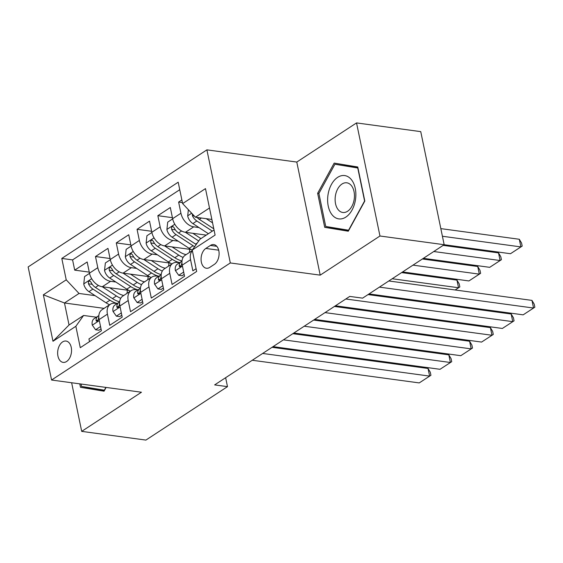 <?xml version="1.0" encoding="UTF-8"?>
<svg xmlns="http://www.w3.org/2000/svg" width="563" height="563" viewBox="0 0 563 563"><rect width="100%" height="100%" fill="white"/><g stroke="black" fill="none" stroke-linecap="round" stroke-linejoin="round"><path stroke-width="0.84" d="M66.617 361.495A10.767 6.862 -82.3 0 0 71.536 349.94A10.767 6.862 -82.3 0 0 66.04 341.051A10.767 6.862 -82.3 0 0 62.563 341.938A10.767 6.862 -82.3 0 0 57.644 353.487A10.767 6.862 -82.3 0 0 63.14 362.382A10.767 6.862 -82.3 0 0 66.617 361.495M206.895 149.857L28.15 266.939L51.571 380.025L230.316 262.949L206.895 149.857L296.785 162.06L320.206 275.145L379.962 236.003L356.541 122.917L296.785 162.06M356.541 122.917L420.744 131.629L444.165 244.715L379.962 236.003M89.51 341.642L88.947 338.912L101.417 330.741L99.102 319.587L107.42 314.14A13.456 9.071 -123.2 0 1 110.32 304.28A13.456 9.071 -123.2 0 1 115.162 303.309L117.181 303.584M107.42 314.14L109.729 325.301L122.199 317.131L119.891 305.976L128.202 300.529A13.456 9.071 -123.2 0 1 131.102 290.663A13.456 9.071 -123.2 0 1 135.943 289.699L137.963 289.973M128.202 300.529L130.51 311.684L142.981 303.513L140.673 292.359L148.984 286.912A13.456 9.071 -123.2 0 1 151.89 277.052A13.456 9.071 -123.2 0 1 156.725 276.081L158.745 276.356M148.984 286.912L151.299 298.066L163.77 289.903L161.454 278.748L169.773 273.301A13.456 9.071 -123.2 0 1 172.672 263.435A13.456 9.071 -123.2 0 1 177.514 262.471L179.534 262.745M169.773 273.301L172.081 284.456L184.551 276.285L182.243 265.131A13.456 9.071 -123.2 0 1 185.143 255.271L192.342 250.549M181.863 199.949L178.626 202.075L182.412 202.589M206.248 235.116L185.424 232.294A13.456 9.071 -123.2 0 1 172.623 218.676L170.315 207.515L157.844 215.685L172.412 217.663M191.11 249.5L164.642 245.911A13.456 9.071 56.8 0 1 151.834 232.287L149.526 221.132L137.055 229.303L151.63 231.28M170.329 263.118L143.861 259.522A13.456 9.071 56.8 0 1 131.052 245.904L128.744 234.75L116.274 242.913L130.841 244.891M149.547 276.729L123.072 273.139A13.456 9.071 56.8 0 1 110.271 259.515L107.955 248.36L95.485 256.531L110.059 258.508M442.412 236.256L520.888 246.911L510.493 253.716L444.165 244.715L362.586 298.151L349.743 296.412L214.644 384.902L227.487 386.647L225.636 377.703M210.407 245.447L205.833 248.438A10.43 6.65 -82.3 0 0 201.068 259.634A10.43 6.65 -82.3 0 0 206.389 268.248A10.43 6.65 -82.3 0 0 209.76 267.39L214.327 264.392A10.43 6.65 -82.3 0 0 219.098 253.202A10.43 6.65 -82.3 0 0 213.771 244.581A10.43 6.65 -82.3 0 0 210.407 245.447L216.783 246.312M104.092 308.362L64.485 302.985L69.038 324.992L83.584 315.463L75.85 326.294L80.277 347.688L196.67 271.45L192.243 250.049L199.985 239.219L214.053 230.007M75.85 326.294L52.985 341.269L43.365 294.808L66.223 279.832L61.796 258.438L178.189 182.201L182.623 203.595L205.481 188.619L215.101 235.074L192.243 250.049M115.837 282.014L110.601 281.303A13.456 9.071 -123.2 0 1 97.8 267.685L95.485 256.531M128.758 290.346L102.29 286.75L110.601 281.303M136.626 268.403L131.383 267.692A13.456 9.071 -123.2 0 1 118.582 254.068L116.274 242.913M157.408 254.786L152.172 254.075A13.456 9.071 -123.2 0 1 139.364 240.457L137.055 229.303M178.189 241.175L172.954 240.464A13.456 9.071 -123.2 0 1 160.152 226.84L157.844 215.685M198.978 227.558L193.742 226.847A13.456 9.071 -123.2 0 1 180.934 213.229L178.626 202.075M179.745 189.71L72.585 259.902L74.703 270.141L89.271 272.119M102.29 286.75A13.456 9.071 56.8 0 1 89.482 273.132L87.174 261.978L74.703 270.141M196.107 268.72L192.87 270.838L190.554 259.684A13.456 9.071 -123.2 0 1 192.377 250.718M83.584 315.463L96.393 317.201M209.492 208L195.424 217.212L182.623 203.595M211.864 219.45L195.424 217.212M71.635 382.749L81.698 431.371L145.908 440.083L227.487 386.647M81.698 431.371L141.454 392.228L51.571 380.025M320.206 275.145L230.316 262.949M95.056 295.631L79.031 293.457L64.485 302.985L43.365 294.808M172.672 263.435L164.361 268.882A13.456 9.071 56.8 0 0 161.454 278.748M151.89 277.052L143.572 282.499A13.456 9.071 56.8 0 0 140.673 292.359M131.102 290.663L122.79 296.11A13.456 9.071 56.8 0 0 119.891 305.976M72.585 259.902L61.796 258.438M66.223 279.832L79.031 293.457M110.32 304.28L102.002 309.727A13.456 9.071 56.8 0 0 99.102 319.587M52.985 341.269L69.038 324.992M334.176 163.101L317.645 193.271L324.703 227.325L348.286 231.217L364.817 201.047L357.758 166.993L334.176 163.101M79.77 383.853L80.481 387.295L104.064 391.186L106.118 387.428M344.802 164.853L344.436 165.522M335.33 228.043L335.485 228.789L348.441 230.929M335.485 228.789L324.703 227.325M318.904 193.44L317.645 193.271M91.115 388.013L91.269 388.759L104.225 390.891M91.269 388.759L80.481 387.295M379.427 287.123L533.548 308.038L531.965 300.396L388.822 280.972M369.039 293.928L523.154 314.844L534.85 307.215L523.154 314.844M531.965 300.396L534.217 304.161L534.85 307.215M188.366 209.703L187.683 215.995A8.917 6.01 56.8 0 0 192.898 223.588L208.394 233.708M206.192 218.676L212.568 222.842M519.304 239.268L521.556 243.033L522.19 246.094L520.888 246.911L519.304 239.268L440.829 228.62M192.342 213.933L192.419 215.742A8.917 6.01 56.8 0 0 196.846 220.999L212.342 231.126M213.806 228.817L199.337 219.366A8.917 6.01 -123.2 0 1 197.113 217.445M522.19 246.094L510.493 253.716M345.858 217.093A21.866 13.941 -82.3 0 0 355.253 188.38A21.866 13.941 -82.3 0 0 337.631 177.366A21.866 13.941 -82.3 0 0 328.236 206.079A21.866 13.941 -82.3 0 0 345.858 217.093M347.603 211.245A14.969 9.543 -82.3 0 0 354.444 195.178A14.969 9.543 -82.3 0 0 346.794 182.806A14.969 9.543 -82.3 0 0 341.966 184.038A14.969 9.543 -82.3 0 0 335.126 200.104A14.969 9.543 -82.3 0 0 342.768 212.476A14.969 9.543 -82.3 0 0 347.603 211.245M334.908 164.234L357.758 167.999L364.592 200.998L348.574 230.225L325.731 226.46L318.897 193.461L334.908 164.234L357.913 167.725M105.893 387.4L104.359 390.194L81.508 386.422L81.009 384.022M345.802 298.995L512.759 321.649L511.176 314.013L368.033 294.583M183.679 272.07L178.724 275.314L175.382 270.564A8.917 6.01 -123.2 0 1 177.331 264.188L181.279 261.598A8.917 6.01 56.8 0 0 179.168 265.729L179.449 266.665L180.632 266.609L181.666 264.096A8.917 6.01 -123.2 0 1 181.94 262.527M335.414 305.8L502.365 328.461L514.068 320.833L502.365 328.461M178.724 275.314L182.06 275.771L184.157 274.392M181.983 261.211L181.61 261.401A8.917 6.01 56.8 0 0 181.279 261.598M511.176 314.013L513.435 317.778L514.068 320.833M325.02 312.606L491.978 335.266L490.394 327.624L334.408 306.455M162.897 285.68L157.936 288.932L154.593 284.181A8.917 6.01 -123.2 0 1 156.549 277.798L160.497 275.208A8.917 6.01 56.8 0 0 158.386 279.347L158.667 280.275L159.843 280.226L160.877 277.707A8.917 6.01 -123.2 0 1 161.152 276.144M314.626 319.411L481.583 342.072L493.279 334.45L481.583 342.072M157.936 288.932L161.278 289.382L163.376 288.01M161.194 274.821L160.821 275.018A8.917 6.01 56.8 0 0 160.497 275.208M490.394 327.624L492.646 331.389L493.279 334.45M304.238 326.223L471.189 348.877L469.605 341.241L313.626 320.073M142.108 299.298L137.154 302.542L133.811 297.792A8.917 6.01 -123.2 0 1 135.76 291.416L139.708 288.826A8.917 6.01 56.8 0 0 137.597 292.957L137.879 293.893L139.061 293.837L140.096 291.324A8.917 6.01 -123.2 0 1 140.37 289.762M293.844 333.029L460.801 355.689L472.498 348.061L460.801 355.689M137.154 302.542L140.49 303L142.594 301.62M140.412 288.439L140.039 288.629A8.917 6.01 56.8 0 0 139.708 288.826M469.605 341.241L471.864 345.006L472.498 348.061M283.449 339.834L450.407 362.495L448.824 354.852L292.844 333.683M121.326 312.915L116.365 316.16L113.022 311.409A8.917 6.01 -123.2 0 1 114.979 305.026L118.927 302.444A8.917 6.01 56.8 0 0 116.815 306.575L117.097 307.504L118.272 307.454L119.307 304.935A8.917 6.01 -123.2 0 1 119.581 303.373M273.055 346.639L440.013 369.3L451.709 361.678L440.013 369.3M116.365 316.16L119.708 316.61L121.805 315.238M119.623 302.049L119.257 302.247A8.917 6.01 56.8 0 0 118.927 302.444M448.824 354.852L451.076 358.617L451.709 361.678M172.665 218.887L167.711 222.139L166.894 229.613A8.917 6.01 56.8 0 0 172.109 237.199L189.154 248.332A25.736 17.347 56.8 0 0 192.243 250.078M433.777 251.52L500.099 260.521L489.711 267.334L423.383 258.333M185.41 232.294L198.718 240.985M498.522 252.886L500.774 256.651L501.408 259.705L500.099 260.521L498.522 252.886L443.172 245.369M192.842 233.3L200.308 238.177A21.359 14.399 56.8 0 0 200.956 238.585M196.213 244.497A25.736 17.347 -123.2 0 1 195.593 244.11L178.555 232.983A8.917 6.01 -123.2 0 1 174.129 227.726L172.954 226.516L172.081 226.762L171.49 227.776L171.638 229.359A8.917 6.01 56.8 0 0 176.064 234.616L193.102 245.742A25.736 17.347 56.8 0 0 194.65 246.685M175.635 230.225A4.539 3.061 -123.2 0 1 175.332 229.859L171.638 229.359M501.408 259.705L489.711 267.334M151.883 232.505L146.922 235.749L146.113 243.223A8.917 6.01 56.8 0 0 151.327 250.816L168.365 261.943A25.736 17.347 56.8 0 0 171.94 263.92M189.33 252.527A21.359 14.399 56.8 0 0 189.661 249.303M412.996 265.138L479.317 274.139L468.923 280.944L402.601 271.943M164.621 245.904L178.76 255.138A25.736 17.347 56.8 0 0 183.109 257.446M477.734 266.496L479.986 270.261L480.619 273.322L479.317 274.139L477.734 266.496L422.384 258.987M172.06 246.918L179.52 251.788A21.359 14.399 56.8 0 0 186.1 254.645M182.004 260.986A25.736 17.347 -123.2 0 1 174.811 257.72L157.774 246.594A8.917 6.01 -123.2 0 1 153.347 241.337L152.172 240.134L151.292 240.38L150.708 241.386L150.856 242.97A8.917 6.01 56.8 0 0 155.275 248.227L172.313 259.353A25.736 17.347 56.8 0 0 179.66 262.661M154.853 243.842A4.539 3.061 -123.2 0 1 154.551 243.476L150.856 242.97M480.619 273.322L468.923 280.944M131.102 246.115L126.14 249.367L125.331 256.841A8.917 6.01 56.8 0 0 130.546 264.434L147.583 275.56A25.736 17.347 56.8 0 0 151.151 277.531M168.548 266.137A21.359 14.399 56.8 0 0 168.872 262.914M152.172 254.075L143.861 259.522L157.971 268.748A25.736 17.347 56.8 0 0 162.32 271.056M392.207 278.748L458.535 287.749L456.952 280.114L401.602 272.598M151.271 260.528L158.738 265.405A21.359 14.399 56.8 0 0 165.311 268.255M161.215 274.603A25.736 17.347 -123.2 0 1 154.023 271.338L136.985 260.212A8.917 6.01 -123.2 0 1 132.565 254.955L131.383 253.744L130.51 253.99L129.919 255.004L130.067 256.587A8.917 6.01 56.8 0 0 134.494 261.844L151.531 272.971A25.736 17.347 56.8 0 0 158.872 276.271M134.064 257.46A4.539 3.061 -123.2 0 1 133.762 257.087L130.067 256.587M455.143 289.973L459.837 286.933L455.193 289.98M456.952 280.114L459.204 283.879L459.837 286.933M110.313 259.733L105.358 262.977L104.542 270.451A8.917 6.01 56.8 0 0 109.757 278.045L126.795 289.171A25.736 17.347 56.8 0 0 130.37 291.148M147.759 279.755A21.359 14.399 56.8 0 0 148.09 276.532M123.058 273.132L137.189 282.366A25.736 17.347 56.8 0 0 141.538 284.674M130.489 274.146L137.956 279.016A21.359 14.399 56.8 0 0 144.529 281.873M140.433 288.214A25.736 17.347 -123.2 0 1 133.241 284.948L116.203 273.822A8.917 6.01 -123.2 0 1 111.777 268.565L110.601 267.362L109.722 267.608L109.138 268.614L109.285 270.198A8.917 6.01 56.8 0 0 113.705 275.455L130.743 286.588A25.736 17.347 56.8 0 0 138.09 289.889M113.283 271.07A4.539 3.061 -123.2 0 1 112.98 270.704L109.285 270.198M434.362 303.584L435.361 302.929M435.41 302.936L434.404 303.591M262.668 353.451L429.625 376.105L428.042 368.469L272.056 347.301M100.538 326.526L95.583 329.77L92.241 325.02A8.917 6.01 -123.2 0 1 94.19 318.644L98.138 316.054A8.917 6.01 56.8 0 0 96.034 320.185L96.308 321.121L97.49 321.065L98.525 318.552A8.917 6.01 -123.2 0 1 98.799 316.99M252.273 360.257L419.231 382.917L430.927 375.289L419.231 382.917M95.583 329.77L98.919 330.228L101.023 328.848M98.842 315.667L98.469 315.857A8.917 6.01 56.8 0 0 98.138 316.054M428.042 368.469L430.294 372.234L430.927 375.289M89.531 273.344L84.57 276.595L83.76 284.069A8.917 6.01 56.8 0 0 88.975 291.662L106.013 302.788A25.736 17.347 56.8 0 0 109.588 304.759M126.978 293.372A21.359 14.399 56.8 0 0 127.301 290.149M102.269 286.75L116.407 295.976A25.736 17.347 56.8 0 0 120.749 298.291M109.701 287.756L117.167 292.633A21.359 14.399 56.8 0 0 123.747 295.484M119.645 301.831A25.736 17.347 -123.2 0 1 112.452 298.566L95.414 287.44A8.917 6.01 -123.2 0 1 90.995 282.183L89.813 280.972L88.94 281.219L88.349 282.232L88.497 283.815A8.917 6.01 56.8 0 0 92.923 289.072L109.961 300.199A25.736 17.347 56.8 0 0 117.308 303.499M92.494 284.688A4.539 3.061 -123.2 0 1 92.191 284.315L88.497 283.815M413.573 317.201L414.579 316.547M414.621 316.547L413.622 317.208M123.072 273.139L131.383 267.692M164.642 245.911L172.954 240.464M185.424 232.294L193.742 226.847M172.623 218.676L180.934 213.229M89.482 273.132L97.8 267.685M110.271 259.515L118.582 254.068M131.052 245.904L139.364 240.457M151.834 232.287L160.152 226.84M182.243 265.131L190.554 259.684M218.69 250.183L205.833 248.438M191.659 213.215L187.704 215.812M196.846 220.999L192.898 223.588M201.392 218.022L199.337 219.366M194.277 215.995L192.419 215.742M175.459 270.683L182.447 266.109M181.124 265.996L179.168 265.729M154.677 284.301L161.658 279.727M160.342 279.607L158.386 279.347M133.895 297.911L140.877 293.337M139.554 293.224L137.597 292.957M113.107 311.529L120.088 306.955M118.772 306.835L116.815 306.575M174.819 224.25L166.915 229.422M193.102 245.742L189.154 248.332M197.275 243.005L195.593 244.11M176.064 234.616L172.109 237.199M181.596 230.992L178.555 232.983M154.03 237.86L146.134 243.04M172.313 259.353L168.365 261.943M178.76 255.138L174.811 257.72M155.275 248.227L151.327 250.816M160.807 244.602L157.774 246.594M133.248 251.478L125.345 256.651M151.531 272.971L147.583 275.56M157.971 268.748L154.023 271.338M134.494 261.844L130.546 264.434M140.025 258.22L136.985 260.212M112.459 265.089L104.563 270.268M130.743 286.588L126.795 289.171M137.189 282.366L133.241 284.948M113.705 275.455L109.757 278.045M119.243 271.838L116.203 273.822M92.325 325.14L99.306 320.565M97.983 320.453L96.034 320.185M91.678 278.706L83.781 283.879M109.961 300.199L106.013 302.788M116.407 295.976L112.452 298.566M92.923 289.072L88.975 291.662M98.455 285.448L95.414 287.44"/></g></svg>
